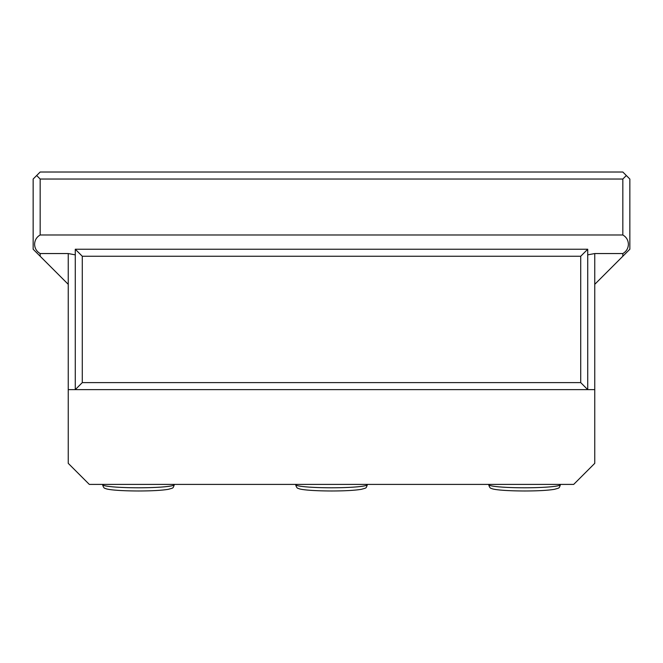 <?xml version="1.0" encoding="UTF-8"?>
<svg xmlns="http://www.w3.org/2000/svg" width="663" height="663" viewBox="0 0 663 663"><rect width="100%" height="100%" fill="white"/><g stroke="black" fill="none" stroke-linecap="round" stroke-linejoin="round"><path stroke-width="0.99" d="M626.336 175.521L622.83 179.035L622.83 234.984L40.17 234.984L40.17 179.035L36.664 175.521L40.17 172.015L622.83 172.015L629.85 179.035L629.85 249.23L594.752 284.336L594.752 389.637L75.267 389.637L75.267 249.23L587.733 249.23L587.733 389.637L580.713 382.609L82.287 382.609L82.287 256.25L75.267 249.23M622.83 234.984C626.386 237.056 628.242 240.155 628.4 244.266C628.242 248.385 626.386 251.476 622.83 253.556L622.83 256.25M40.17 234.984C36.614 237.056 34.758 240.155 34.6 244.266C34.758 248.385 36.614 251.476 40.17 253.556L68.248 253.556L74.96 254.799M588.04 254.799L594.752 253.556L622.83 253.556M36.664 175.521L33.15 179.035L33.15 249.23L40.17 256.25L40.17 253.556M82.287 382.609L75.267 389.637L68.248 389.637L68.248 284.336L40.17 256.25M68.248 389.637L68.248 407.181M622.83 179.035L40.17 179.035M594.752 407.181L594.752 389.637M580.713 382.609L580.713 256.25L82.287 256.25M580.713 256.25L587.733 249.23M594.752 395.952L594.752 463.346L573.694 484.404L89.306 484.404L68.248 463.346L68.248 395.952M68.248 284.336L68.248 253.556M594.752 253.556L594.752 284.336M174.319 484.653C172.927 488.59 173.59 487.786 168.319 489.319C161.805 490.396 151.852 490.951 138.451 490.985C120.641 490.927 107.555 489.849 105.21 488.382C104.174 488.407 103.295 487.164 102.574 484.653A35.868 3.124 180 0 0 138.451 487.786A35.868 3.124 0 0 0 174.319 484.653L174.319 484.404M367.368 484.653C365.976 488.59 366.647 487.786 361.368 489.319C354.854 490.396 344.901 490.951 331.5 490.985C313.69 490.927 300.604 489.849 298.259 488.382C297.223 488.407 296.344 487.164 295.632 484.653A35.868 3.124 180 0 0 331.5 487.786A35.868 3.124 0 0 0 367.368 484.653L367.368 484.404M560.426 484.653C559.025 488.59 559.696 487.786 554.417 489.319C547.903 490.396 537.95 490.951 524.549 490.985C506.739 490.927 493.653 489.849 491.308 488.382C490.272 488.407 489.393 487.164 488.681 484.653A35.868 3.124 180 0 0 524.549 487.786A35.868 3.124 0 0 0 560.426 484.653L560.426 484.404"/></g></svg>
